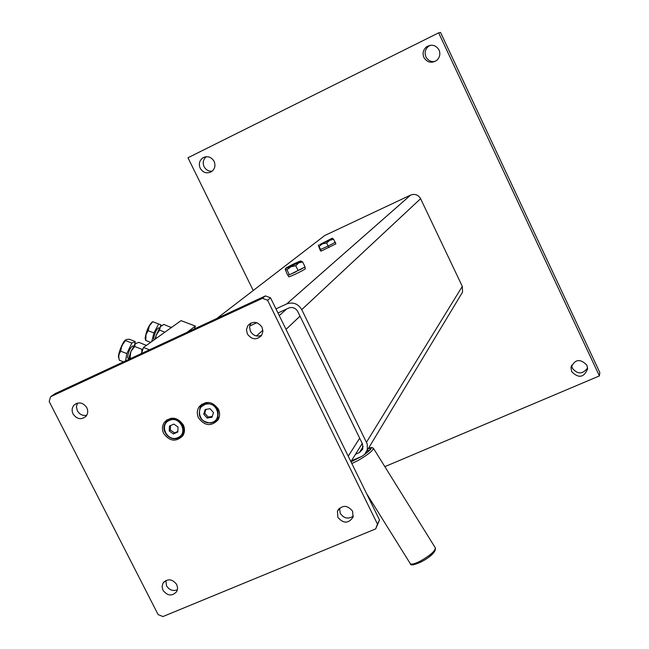 <?xml version="1.0" encoding="UTF-8"?>
<svg xmlns="http://www.w3.org/2000/svg" width="649" height="649" viewBox="0 0 649 649"><rect width="100%" height="100%" fill="white"/><g stroke="black" fill="none" stroke-linecap="round" stroke-linejoin="round"><path stroke-width="0.97" d="M351.425 460.839L361.923 456.336L364.803 454.235L367.366 449.57L367.22 443.989L301.744 309.622C298.078 303.659 293.048 301.769 286.655 303.951L275.963 308.883M355.538 454.219L359.408 452.564L362.767 449.1L362.491 443.932L297.713 311.471C295.522 307.894 292.504 306.758 288.667 308.064L277.983 312.988M256.858 322.715L249.678 326.017M461.252 294.248L462.55 292.099L462.307 286.371L420.601 198.691C418.232 194.765 414.914 193.556 410.647 195.065L324.776 235.498L216.863 318.472M141.612 353.445L143.461 347.491L181.055 320.638L195.39 326.09L194.505 328.865M143.461 347.491L149.465 349.795M187.099 332.304L195.39 326.09M423.894 57.485C427.334 62.702 431.674 63.61 436.907 60.219C439.86 57.282 440.566 53.875 439.032 49.989C435.828 44.992 431.658 43.945 426.507 46.85C423.156 49.778 422.288 53.323 423.894 57.485M430.441 45.235L428.51 46.33C425.192 49.227 424.324 52.739 425.914 56.861C427.918 60.511 430.96 62.044 435.041 61.46M200.184 168.229C203.105 172.796 206.885 173.94 211.525 171.652C214.908 168.983 215.768 165.544 214.097 161.341C211.266 156.855 207.55 155.671 202.967 157.772C199.413 160.425 198.48 163.905 200.184 168.229M206.244 156.709C203.194 159.411 202.48 162.729 204.078 166.663C205.887 169.9 208.564 171.425 212.118 171.222M571.704 371.658C578.584 378.586 583.889 377.661 587.629 368.875L586.891 365.192C580.174 358.305 574.876 359.14 570.982 367.683L571.704 371.658M571.615 365.184L572.361 368.243C577.659 374.53 582.737 374.424 587.613 367.934M384.841 466.647L599.4 375.925L438.659 32.848L187.975 157.739L253.224 290.476M438.659 32.848L440.557 32.45L599.806 372.461L599.4 375.925M300.43 261.369L300.657 260.987C296.26 262.577 291.393 264.914 286.071 268.005L285.738 268.272C284.221 269.635 298.078 263.129 300.43 261.369M286.955 269.789L289.413 274.811L287.572 275.006L285.211 269.343L286.955 269.789L290.89 266.788L295.749 265.733L298.735 262.861L302.645 261.936L300.803 261.02M289.413 274.811L305.087 266.95L302.645 261.936M295.749 265.733L298.207 270.771M319.77 244.576C326.617 241.59 330.787 239.457 332.288 238.175L319.77 244.576M334.957 242.028L335.046 242.231C333.635 243.521 319.779 250.141 319.9 249.467L318.359 245.427L319.081 246.425L322.431 243.837L326.642 243.018L329.708 240.284L333.635 239.311L332.402 238.199M333.635 239.311L335.849 243.886L321.296 251.001L320.638 251.001L319.9 249.467M319.081 246.425L321.296 251.001M326.642 243.018L328.865 247.602M198.553 417.964C204.784 426.052 211.266 426.701 217.999 419.911C219.987 416.504 220.108 412.902 218.356 409.105C212.28 401.123 205.863 400.368 199.089 406.858C196.923 410.33 196.744 414.038 198.553 417.964M213.237 422.353L217.61 420.479M163.702 433.548C169.738 441.466 176.09 442.212 182.758 435.804C184.884 432.38 185.046 428.713 183.245 424.811C177.364 416.991 171.068 416.147 164.367 422.28C162.072 425.76 161.852 429.524 163.702 433.548M178.434 437.84L182.483 436.193M337.861 517.326C343.41 523.775 348.472 523.711 353.048 517.148L352.594 511.185C347.134 504.784 342.088 504.784 337.464 511.193L337.861 517.326M339.541 508.167L340.214 513.286C343.856 518.478 348.221 519.435 353.307 516.133M247.342 333.959C251.853 339.881 256.623 340.344 261.644 335.346L262.91 331.388L262.026 327.21C257.612 321.352 252.883 320.825 247.837 325.628L246.458 329.668L247.342 333.959M250.912 323.032L249.557 327.031L250.425 331.282C253.207 335.728 256.955 337.074 261.669 335.314M73.061 413.965C76.931 419.295 81.239 420.081 85.968 416.325C87.972 413.754 88.24 410.866 86.788 407.661C82.975 402.38 78.707 401.561 73.97 405.187C71.885 407.775 71.577 410.703 73.061 413.965M77.491 403.094L76.428 406.834L77.353 410.776C79.592 414.5 82.715 416.001 86.723 415.263M162.964 590.274C167.612 596.082 172.228 596.48 176.804 591.466L177.623 588.075L176.747 584.53C172.147 578.754 167.556 578.324 162.964 583.224L162.072 586.664L162.964 590.274M165.868 580.49L166.533 585.82C169.308 590.111 172.95 591.426 177.445 589.754M49.194 401.528L158.129 614.611L162.948 616.55L375.698 528.894L377.458 524.084L267.583 300.252L262.439 298.313L50.622 396.717L49.194 401.528M262.439 298.313L265.433 295.903L55.084 393.651L50.622 396.717M377.458 524.084L379.511 519.963L270.536 297.818L267.583 300.252M379.511 519.963L375.698 528.894M265.433 295.903L270.536 297.818M167.044 419.733L165.13 423.659M201.734 404.197L199.746 408.513M206.52 404.076C194.635 405.528 199.024 424.973 210.682 422.669C222.575 421.282 218.226 401.739 206.52 404.076M210.925 423.026C200.857 421.939 197.353 416.707 200.427 407.321L206.544 403.459C216.482 404.441 220.043 409.6 217.22 418.921L214.535 421.647L210.925 423.026M205.895 402.526L202.658 405.033M216.798 419.538L219.394 416.382M203.729 414.151L207.128 418.045L212.004 417.275L213.489 412.602L210.081 408.708L205.206 409.487L203.729 414.151L204.743 413.178L208.134 417.056L207.128 418.045M204.743 413.178L205.952 409.365M208.134 417.056L212.28 416.398M169.324 420.447C158.543 424.795 167.572 442.707 177.94 437.58C188.77 433.289 179.724 415.263 169.324 420.447M178.313 437.897C169.851 442.196 159.8 430.149 165.698 422.767L169.243 419.862C177.583 415.579 187.65 427.326 182.036 434.781L178.313 437.897M170.898 418.264L167.953 420.576M181.704 435.244L184.211 432.461M169.251 430.985L173.429 433.946L177.818 431.983L178.029 427.058L173.843 424.089L169.462 426.052L169.251 430.985L170.346 429.971L174.508 432.924L173.429 433.946M170.346 429.971L170.525 425.582M174.508 432.924L177.842 431.439M147.68 344.481L145.287 346.185M142.334 351.125L141.157 353.656M172.772 326.561L170.614 328.102M118.597 357.696C117.437 354.646 123.318 340.19 125.865 339.833M123.553 361.834L119.262 360.187L118.735 356.626L119.173 354.005L120.763 351.239L121.468 347.101L122.937 344.019L126.474 339.451L129.183 339.216L135.195 341.52L134.676 344.473M127.926 358.175L127.545 357.737C128.242 351.928 129.978 347.969 132.745 345.86L133.516 346.16M125.76 340.701L131.812 343.021L135.195 341.52M125.573 360.901L126.831 353.567L131.812 343.021M120.763 351.239L126.831 353.567M152.718 321.726L149.416 325.83L148.15 330.706L146.033 334.446L145.733 340.433L145.108 338.259C146.325 330.917 148.637 325.547 152.044 322.155L152.718 321.726L160.903 324.833L160.473 326.528M154.016 339.581L153.626 338.575C154.73 332.888 156.36 329.319 158.534 327.875L159.362 328.191M152.904 321.799L160.903 324.833M145.733 340.433L150.69 342.331M151.744 341.577L153.918 332.913L158.648 323.989M148.15 330.706L153.918 332.913M128.518 359.53L130.855 351.58L135.235 343.84L136.136 343.199M131.26 358.256L130.06 357.794L128.705 359.441M146.074 345.284L138.805 342.323L135.235 343.84L134.635 346.509L130.855 351.58L130.06 357.794M141.815 352.196L141.823 349.267L134.635 346.509M141.823 349.267L142.999 348.967M154.981 339.265L156.247 335.022L160.319 326.731L162.031 325.271M171.085 327.526L163.864 324.403L160.319 326.731L159.597 330.154L156.247 335.022L155.614 338.81M164.903 332.174L159.597 330.154M170.736 327.94L170.671 326.999M287.969 274.965L289.016 274.852M291.304 273.943L296.309 271.639M299.692 269.943L303.61 267.769M287.913 275.087L288.732 276.766C288.643 277.553 303.602 270.406 305.306 268.848L304.811 267.104M335.793 243.756L335.2 242.036M366.523 442.204L462.307 286.371M301.744 309.622L420.601 198.691M286.655 303.951L410.647 195.065M359.408 452.564L363.164 446.471M368.527 448.216C373.159 446.958 371.869 449.011 364.665 454.373M361.201 456.669L351.028 461.893M368.559 448.159L371.812 447.437L373.435 448.297C373.037 450.593 367.975 454.633 358.256 460.417L351.839 463.548M410.249 563.592L410.306 563.681C411.539 564.752 415.036 563.803 420.803 560.841C430.522 555.179 435.357 550.855 435.325 547.87L373.475 448.354M421.785 561.572C428.575 558.075 432.94 554.205 434.879 549.946M368.267 448.654C371.861 447.737 370.879 449.4 365.322 453.651M359.992 457.18L351.02 461.488M286.647 308.997L279.257 315.592M262.877 330.203L256.42 335.971M300.008 316.16L286.031 329.4M359.684 438.197L348.237 456.215M367.001 450.747L462.55 292.099M571.307 366.012L570.982 367.683M205.506 156.807L202.967 157.772M428.51 46.33L426.507 46.85M435.374 547.951C435.998 551.682 431.431 556.258 421.68 561.669C414.135 565.133 410.346 565.806 410.306 563.681L366.49 493.418M369.021 450.625L365.411 453.546M359.797 457.261L358.11 458.243M367.626 449.716L368.364 451.144M357.988 458.308L352.302 461.09M353.218 460.668L352.951 460.182M285.682 268.386L285.357 269.059M318.627 244.892L318.383 245.379M164.359 581.496L162.964 583.224M76.266 403.524L73.97 405.187M250.887 323.04L247.837 325.628M338.819 508.889L337.464 511.193M166.744 420.138L164.367 422.28M201.312 404.773L199.089 406.858M362.247 443.437L350.906 461.658M217.22 418.921L218.924 417.21M182.036 434.781L183.87 433.013M127.756 358.11L128.705 358.475M153.87 339.524L154.357 339.711"/></g></svg>
